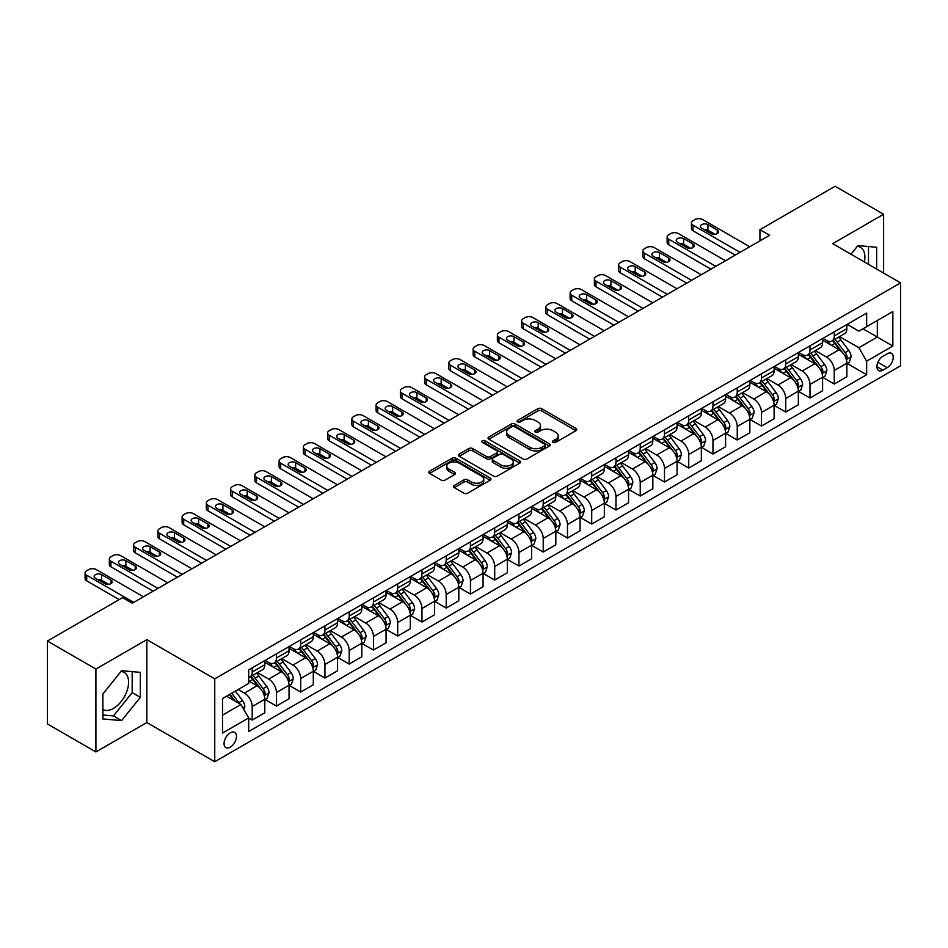 <?xml version="1.0" encoding="UTF-8"?>
<svg xmlns="http://www.w3.org/2000/svg" width="948" height="948" viewBox="0 0 948 948"><rect width="100%" height="100%" fill="white"/><g stroke="black" fill="none" stroke-linecap="round" stroke-linejoin="round"><path stroke-width="1.42" d="M553.063 442.361A1.884 1.09 0 0 0 555.729 442.361L575.969 430.676A2.69 1.552 0 0 0 576.763 429.574A2.69 1.552 0 0 0 575.969 428.472L541.687 408.683A2.69 1.552 0 0 0 537.883 408.683L517.644 420.367A1.884 1.09 0 0 0 517.098 421.137A1.884 1.09 0 0 0 517.644 421.907A1.884 1.09 0 0 0 520.31 421.907L522.929 420.402A8.615 4.977 0 0 1 535.122 420.402L537.978 422.05A8.615 4.977 0 0 1 540.502 425.569A8.615 4.977 0 0 1 537.978 429.089L535.359 430.593A1.884 1.09 0 0 0 534.802 431.364A1.884 1.09 0 0 0 535.359 432.134A1.884 1.09 0 0 0 538.026 432.134L540.644 430.617A8.615 4.977 0 0 1 552.826 430.617L555.682 432.276A8.615 4.977 0 0 1 558.206 435.796A8.615 4.977 0 0 1 555.682 439.303L553.063 440.82A1.884 1.09 0 0 0 552.518 441.59A1.884 1.09 0 0 0 553.063 442.361L553.063 440.82M102.894 709.554A21.401 12.36 120 0 0 113.464 708.417A21.401 12.36 120 0 0 127.447 689.563A21.401 12.36 120 0 0 124.164 672.416A21.401 12.36 120 0 0 121 671.445M230.257 747.178A8.781 5.072 120 0 0 236.005 739.44A8.781 5.072 120 0 0 234.654 732.401A8.781 5.072 120 0 0 230.257 732.84A8.781 5.072 120 0 0 224.522 740.578A8.781 5.072 120 0 0 225.873 747.616A8.781 5.072 120 0 0 230.257 747.178M857.312 246.338A21.401 12.36 -60 0 1 860.464 247.309A21.401 12.36 -60 0 1 864.375 261.956M454.282 485.435A2.69 1.552 0 0 0 453.488 486.537A2.69 1.552 0 0 0 454.282 487.627L463.892 493.185A2.69 1.552 0 0 0 467.708 493.185L490.175 480.209A2.69 1.552 0 0 0 490.969 479.107A2.69 1.552 0 0 0 490.175 478.005L455.893 458.216A2.69 1.552 0 0 0 452.089 458.216L429.61 471.192A2.69 1.552 0 0 0 428.828 472.294A2.69 1.552 0 0 0 429.61 473.396L441.235 480.103A2.69 1.552 0 0 0 445.039 480.103L454.661 474.545A2.69 1.552 0 0 0 455.443 473.443A2.69 1.552 0 0 0 454.661 472.353L448.902 469.023A7.205 4.159 0 0 1 446.781 466.084A7.205 4.159 0 0 1 451.236 462.233A7.205 4.159 0 0 1 459.081 463.145L481.655 476.169A7.205 4.159 0 0 1 483.764 479.107A7.205 4.159 0 0 1 479.321 482.959A7.205 4.159 0 0 1 471.464 482.046L467.708 479.878A2.69 1.552 0 0 0 463.892 479.878L454.282 485.435L454.282 487.627M146.833 639.639L95.902 669.051L47.4 641.038L47.4 723.94L95.902 751.942L146.833 722.542L214.746 761.742L214.746 678.851L146.833 639.639L146.833 722.542M883.619 273.071L883.619 214.26L832.688 243.672L900.6 282.871L214.746 678.851M883.619 214.26L835.117 186.258L759.94 229.665L759.94 240.863M47.4 641.038L122.588 597.643L132.282 603.236L769.634 235.27L759.94 229.665M523.118 458.986A2.69 1.552 0 0 0 526.934 458.986L549.402 446.01A2.69 1.552 0 0 0 550.196 444.92A2.69 1.552 0 0 0 549.402 443.818L515.12 424.029A2.69 1.552 0 0 0 511.316 424.029L488.836 437.004A2.69 1.552 0 0 0 488.054 438.094A2.69 1.552 0 0 0 488.836 439.197L523.118 458.986M483.03 442.763A1.884 1.09 0 0 1 484.938 443.036L484.938 440.796L519.788 460.918A2.69 1.552 0 0 1 520.582 462.008A2.69 1.552 0 0 1 519.788 463.11L497.321 476.086A2.69 1.552 0 0 1 493.505 476.086L459.223 456.296L459.223 454.092A2.69 1.552 0 0 0 458.441 455.194A2.69 1.552 0 0 0 459.223 456.296M459.223 454.092L468.845 448.546A2.69 1.552 0 0 1 472.649 448.546L486.561 456.569A2.69 1.552 0 0 0 490.365 456.569L496.74 452.883A2.69 1.552 0 0 0 497.534 451.793A2.69 1.552 0 0 0 496.74 450.691L482.271 442.337A1.884 1.09 0 0 1 481.714 441.567A1.884 1.09 0 0 1 482.888 440.559A1.884 1.09 0 0 1 484.938 440.796M887.21 353.782L882.944 356.247A8.508 4.906 120 0 0 877.386 363.736A8.508 4.906 120 0 0 878.689 370.55A8.508 4.906 120 0 0 882.944 370.135L887.21 367.67A8.508 4.906 120 0 0 892.767 360.169A8.508 4.906 120 0 0 891.464 353.355A8.508 4.906 120 0 0 887.21 353.782M214.746 761.742L900.6 365.762L900.6 282.871M847.145 324.37L858.888 331.148L866.65 326.669L866.65 313.113L248.696 669.892L248.696 683.437L222.507 698.569L222.507 733.065L248.696 717.944L248.696 731.5L866.65 374.721L866.65 361.176L858.888 347.726L839.596 336.587M866.65 326.669L892.838 311.548L892.838 346.056L866.65 361.176M95.902 669.051L95.902 751.942M862.964 328.802L877.315 337.085L877.315 320.507L892.838 311.548M858.888 347.726L877.315 337.085L892.838 346.056M222.507 715.148L240.934 704.506L226.572 696.211M248.696 718.051L252.192 720.077L252.192 706.521A10.973 6.34 -120 0 0 244.43 693.071L238.221 689.492M252.192 720.077L264.8 712.789L264.8 699.233A10.973 6.34 -120 0 0 257.038 685.795L248.696 680.972M265.084 699.517L276.437 706.07L276.437 692.514A10.973 6.34 -120 0 0 268.675 679.076L257.536 672.642M276.437 706.07L289.045 698.795L289.045 685.238A10.973 6.34 -120 0 0 281.295 671.788L264.8 662.273M289.341 685.511L300.694 692.064L300.694 678.519A10.973 6.34 -120 0 0 292.932 665.069L281.793 658.635M300.694 692.064L313.302 684.788L313.302 671.231A10.973 6.34 -120 0 0 305.54 657.794L289.045 648.266M313.598 671.516L324.939 678.069L324.939 664.512A10.973 6.34 -120 0 0 317.189 651.075L306.038 644.64M324.939 678.069L337.559 670.781L337.559 657.225A10.973 6.34 -120 0 0 329.797 643.787L313.302 634.271M337.844 657.509L349.196 664.062L349.196 650.506A10.973 6.34 -120 0 0 341.434 637.068L330.295 630.633M349.196 664.062L361.804 656.786L361.804 643.23A10.973 6.34 -120 0 0 354.042 629.792L337.559 620.265M362.1 643.514L373.453 650.067L373.453 636.511A10.973 6.34 -120 0 0 365.691 623.061L354.54 616.627M373.453 650.067L386.061 642.78L386.061 629.223A10.973 6.34 -120 0 0 378.299 615.785L361.804 606.258M386.357 629.508L397.698 636.061L397.698 622.504A10.973 6.34 -120 0 0 389.936 609.066L378.797 602.632M397.698 636.061L410.318 628.773L410.318 615.228A10.973 6.34 -120 0 0 402.556 601.779L386.061 592.263M410.603 615.501L421.955 622.054L421.955 608.509A10.973 6.34 -120 0 0 414.193 595.06L403.054 588.625M421.955 622.054L434.563 614.778L434.563 601.222A10.973 6.34 -120 0 0 426.801 587.784L410.318 578.256M434.859 601.506L446.212 608.059L446.212 594.503A10.973 6.34 -120 0 0 438.45 581.065L427.299 574.63M446.212 608.059L458.82 600.771L458.82 587.215A10.973 6.34 -120 0 0 451.058 573.777L434.563 564.261M459.105 587.499L470.457 594.052L470.457 580.496A10.973 6.34 -120 0 0 462.695 567.058L451.556 560.624M470.457 594.052L483.065 586.776L483.065 573.22A10.973 6.34 -120 0 0 475.315 559.782L458.82 550.255M483.361 573.504L494.714 580.058L494.714 566.501A10.973 6.34 -120 0 0 486.952 553.051L475.813 546.617M494.714 580.058L507.322 572.77L507.322 559.213A10.973 6.34 -120 0 0 499.56 545.775L483.065 536.248M507.618 559.498L518.959 566.051L518.959 552.494A10.973 6.34 -120 0 0 511.209 539.057L500.058 532.622M518.959 566.051L531.579 558.763L531.579 545.219A10.973 6.34 -120 0 0 523.817 531.769L507.322 522.253M531.864 545.491L543.216 552.044L543.216 538.488A10.973 6.34 -120 0 0 535.454 525.05L524.315 518.615M543.216 552.044L555.824 544.768L555.824 531.212A10.973 6.34 -120 0 0 548.062 517.774L531.579 508.246M556.12 531.496L567.473 538.049L567.473 524.493A10.973 6.34 -120 0 0 559.711 511.055L548.56 504.62M567.473 538.049L580.081 530.761L580.081 517.205A10.973 6.34 -120 0 0 572.319 503.767L555.824 494.252M580.366 517.49L591.718 524.043L591.718 510.486A10.973 6.34 -120 0 0 583.956 497.048L572.817 490.614M591.718 524.043L604.338 516.767L604.338 503.21A10.973 6.34 -120 0 0 596.576 489.761L580.081 480.245M604.623 503.483L615.975 510.036L615.975 496.491A10.973 6.34 -120 0 0 608.213 483.042L597.074 476.607M615.975 510.036L628.583 502.76L628.583 489.204A10.973 6.34 -120 0 0 620.822 475.766L604.338 466.238M628.88 489.488L640.232 496.041L640.232 482.485A10.973 6.34 -120 0 0 632.47 469.047L621.319 462.612M640.232 496.041L652.84 488.753L652.84 475.209A10.973 6.34 -120 0 0 645.078 461.759L628.583 452.243M653.125 475.481L664.477 482.034L664.477 468.478A10.973 6.34 -120 0 0 656.715 455.04L645.576 448.605M664.477 482.034L677.085 474.758L677.085 461.202A10.973 6.34 -120 0 0 669.324 447.764L652.84 438.237M677.382 461.486L688.734 468.039L688.734 454.483A10.973 6.34 -120 0 0 680.972 441.045L669.821 434.611M688.734 468.039L701.342 460.752L701.342 447.195A10.973 6.34 -120 0 0 693.581 433.757L677.085 424.242M701.639 447.48L712.979 454.033L712.979 440.476A10.973 6.34 -120 0 0 705.217 427.038L694.078 420.604M712.979 454.033L725.599 446.757L725.599 433.2A10.973 6.34 -120 0 0 717.837 419.751L701.342 410.235M725.884 433.473L737.236 440.026L737.236 426.481A10.973 6.34 -120 0 0 729.474 413.032L718.335 406.597M737.236 440.026L749.844 432.75L749.844 419.194A10.973 6.34 -120 0 0 742.083 405.756L725.599 396.228M750.141 419.478L761.493 426.031L761.493 412.475A10.973 6.34 -120 0 0 753.731 399.037L742.58 392.602M761.493 426.031L774.101 418.743L774.101 405.199A10.973 6.34 -120 0 0 766.34 391.749L749.844 382.234M774.386 405.471L785.738 412.024L785.738 398.468A10.973 6.34 -120 0 0 777.976 385.03L766.837 378.596M785.738 412.024L798.346 404.749L798.346 391.192A10.973 6.34 -120 0 0 790.596 377.754L774.101 368.227M798.643 391.477L809.995 398.03L809.995 384.473A10.973 6.34 -120 0 0 802.233 371.024L791.094 364.601M809.995 398.03L822.603 390.742L822.603 377.186A10.973 6.34 -120 0 0 814.842 363.748L798.346 354.232M822.9 377.47L834.24 384.023L834.24 370.467A10.973 6.34 -120 0 0 826.49 357.029L815.339 350.594M834.24 384.023L846.86 376.747L846.86 363.191A10.973 6.34 -120 0 0 839.099 349.741L822.603 340.225M822.9 338.377L826.49 340.451A10.973 6.34 -120 0 0 831.977 340.996A10.973 6.34 -120 0 0 834.24 335.971L834.24 331.824M798.643 352.383L802.233 354.445A10.973 6.34 -120 0 0 807.72 354.99A10.973 6.34 -120 0 0 809.995 349.966L809.995 345.83M774.386 366.378L777.976 368.452A10.973 6.34 -120 0 0 783.463 368.997A10.973 6.34 -120 0 0 785.738 363.973L785.738 359.825M750.141 380.385L753.731 382.459A10.973 6.34 -120 0 0 759.218 383.004A10.973 6.34 -120 0 0 761.493 377.979L761.493 373.832M725.884 394.38L729.474 396.454A10.973 6.34 -120 0 0 734.961 396.999A10.973 6.34 -120 0 0 737.236 391.974L737.236 387.827M701.639 408.387L705.217 410.46A10.973 6.34 -120 0 0 710.716 411.005A10.973 6.34 -120 0 0 712.979 405.981L712.979 401.834M677.382 422.393L680.972 424.455A10.973 6.34 -120 0 0 686.459 425A10.973 6.34 -120 0 0 688.734 419.976L688.734 415.84M653.125 436.388L656.715 438.462A10.973 6.34 -120 0 0 662.202 439.007A10.973 6.34 -120 0 0 664.477 433.983L664.477 429.835M628.88 450.395L632.47 452.469A10.973 6.34 -120 0 0 637.957 453.014A10.973 6.34 -120 0 0 640.232 447.989L640.232 443.842M604.623 464.39L608.213 466.463A10.973 6.34 -120 0 0 613.7 467.009A10.973 6.34 -120 0 0 615.975 461.984L615.975 457.837M580.366 478.396L583.956 480.47A10.973 6.34 -120 0 0 589.443 481.015A10.973 6.34 -120 0 0 591.718 475.991L591.718 471.843M556.12 492.403L559.711 494.465A10.973 6.34 -120 0 0 565.198 495.01A10.973 6.34 -120 0 0 567.473 489.986L567.473 485.85M531.864 506.398L535.454 508.472A10.973 6.34 -120 0 0 540.941 509.017A10.973 6.34 -120 0 0 543.216 503.992L543.216 499.845M507.618 520.405L511.209 522.478A10.973 6.34 -120 0 0 516.696 523.023A10.973 6.34 -120 0 0 518.959 517.999L518.959 513.852M483.361 534.399L486.952 536.473A10.973 6.34 -120 0 0 492.439 537.018A10.973 6.34 -120 0 0 494.714 531.994L494.714 527.846M459.105 548.406L462.695 550.48A10.973 6.34 -120 0 0 468.182 551.025A10.973 6.34 -120 0 0 470.457 546.001L470.457 541.853M434.859 562.413L438.45 564.487A10.973 6.34 -120 0 0 443.937 565.02A10.973 6.34 -120 0 0 446.212 559.995L446.212 555.86M410.603 576.408L414.193 578.481A10.973 6.34 -120 0 0 419.68 579.027A10.973 6.34 -120 0 0 421.955 574.002L421.955 569.855M386.357 590.414L389.936 592.488A10.973 6.34 -120 0 0 395.435 593.033A10.973 6.34 -120 0 0 397.698 588.009L397.698 583.861M362.1 604.409L365.691 606.483A10.973 6.34 -120 0 0 371.178 607.028A10.973 6.34 -120 0 0 373.453 602.004L373.453 597.856M337.844 618.416L341.434 620.49A10.973 6.34 -120 0 0 346.921 621.035A10.973 6.34 -120 0 0 349.196 616.01L349.196 611.863M313.598 632.423L317.189 634.496A10.973 6.34 -120 0 0 322.676 635.03A10.973 6.34 -120 0 0 324.939 630.005L324.939 625.87M289.341 646.418L292.932 648.491A10.973 6.34 -120 0 0 298.419 649.036A10.973 6.34 -120 0 0 300.694 644.012L300.694 639.864M265.084 660.424L268.675 662.498A10.973 6.34 -120 0 0 274.162 663.043A10.973 6.34 -120 0 0 276.437 658.019L276.437 653.871M847.145 363.463L866.65 374.721M831.977 340.996L844.585 333.708A10.973 6.34 -120 0 0 846.86 328.683L846.86 324.548M807.72 354.99L820.328 347.715A10.973 6.34 -120 0 0 822.603 342.69L822.603 338.543M783.463 368.997L796.083 361.709A10.973 6.34 -120 0 0 798.346 356.697L798.346 352.549M759.218 383.004L771.826 375.716A10.973 6.34 -120 0 0 774.101 370.692L774.101 366.544M734.961 396.999L747.569 389.723A10.973 6.34 -120 0 0 749.844 384.698L749.844 380.551M710.716 411.005L723.324 403.718A10.973 6.34 -120 0 0 725.599 398.693L725.599 394.558M686.459 425L699.067 417.724A10.973 6.34 -120 0 0 701.342 412.7L701.342 408.552M662.202 439.007L674.822 431.731A10.973 6.34 -120 0 0 677.085 426.707L677.085 422.559M637.957 453.014L650.565 445.726A10.973 6.34 -120 0 0 652.84 440.702L652.84 436.554M613.7 467.009L626.308 459.733A10.973 6.34 -120 0 0 628.583 454.708L628.583 450.561M589.443 481.015L602.063 473.727A10.973 6.34 -120 0 0 604.338 468.703L604.338 464.567M565.198 495.01L577.806 487.734A10.973 6.34 -120 0 0 580.081 482.71L580.081 478.562M540.941 509.017L553.549 501.741A10.973 6.34 -120 0 0 555.824 496.716L555.824 492.569M516.696 523.023L529.304 515.736A10.973 6.34 -120 0 0 531.579 510.711L531.579 506.564M492.439 537.018L505.047 529.742A10.973 6.34 -120 0 0 507.322 524.718L507.322 520.571M468.182 551.025L480.802 543.737A10.973 6.34 -120 0 0 483.065 538.713L483.065 534.577M443.937 565.02L456.545 557.744A10.973 6.34 -120 0 0 458.82 552.72L458.82 548.572M419.68 579.027L432.288 571.751A10.973 6.34 -120 0 0 434.563 566.726L434.563 562.579M395.435 593.033L408.043 585.745A10.973 6.34 -120 0 0 410.318 580.721L410.318 576.574M371.178 607.028L383.786 599.752A10.973 6.34 -120 0 0 386.061 594.728L386.061 590.58M346.921 621.035L359.541 613.747A10.973 6.34 -120 0 0 361.804 608.723L361.804 604.587M322.676 635.03L335.284 627.754A10.973 6.34 -120 0 0 337.559 622.729L337.559 618.582M298.419 649.036L311.027 641.76A10.973 6.34 -120 0 0 313.302 636.736L313.302 632.589M274.162 663.043L286.782 655.755A10.973 6.34 -120 0 0 289.045 650.731L289.045 646.583M248.696 677.488A10.973 6.34 -120 0 0 249.917 677.038L262.525 669.762A10.973 6.34 -120 0 0 264.8 664.738L264.8 660.59M249.917 677.038A10.973 6.34 -120 0 0 252.192 672.014L252.192 667.866M240.934 704.506L248.696 717.944M876.639 269.042L876.639 247.262L857.916 245.591L850.972 254.218M102.894 718.94L121.617 720.61L140.34 697.325L140.34 672.357L121.617 670.686L102.894 693.983L102.894 718.94M868.486 264.338L868.486 246.527M102.894 714.97L113.464 715.906L132.187 692.621L132.187 671.634M132.187 692.621L140.34 697.325M113.464 715.906L121.617 720.61M553.822 442.621L555.682 441.543A8.615 4.977 0 0 0 558.206 438.035L558.206 435.796M540.502 425.569L540.502 427.809A8.615 4.977 0 0 1 537.978 431.328L536.106 432.395M575.934 430.7L541.687 410.922A2.69 1.552 0 0 0 537.883 410.922L518.402 422.18M549.366 446.034L515.12 426.268A2.69 1.552 0 0 0 511.316 426.268L488.884 439.22M544.638 445.69A1.884 1.09 0 0 0 545.195 444.92A1.884 1.09 0 0 0 544.638 444.15L514.551 426.778A1.884 1.09 0 0 0 511.884 426.778L509.123 428.366A8.615 4.977 0 0 0 506.599 431.885A8.615 4.977 0 0 0 509.123 435.405L529.695 447.278A8.615 4.977 0 0 0 541.877 447.278L544.638 445.69L544.638 447.93A1.884 1.09 0 0 0 545.195 447.16L545.195 444.92M506.599 431.885L506.599 434.125A8.615 4.977 0 0 0 509.123 437.644L509.123 435.405M544.638 447.93L541.877 449.518A8.615 4.977 0 0 1 529.695 449.518L509.123 437.644M459.259 456.32L468.845 450.786L468.845 448.546M497.534 451.793L497.534 454.033A2.69 1.552 0 0 1 496.74 455.123L490.365 458.808A2.69 1.552 0 0 1 486.561 458.808L472.649 450.786A2.69 1.552 0 0 0 468.845 450.786M484.938 443.036L519.753 463.134M500.982 464.899A7.205 4.159 0 0 0 508.839 465.8A7.205 4.159 0 0 0 513.283 461.96A7.205 4.159 0 0 0 511.173 459.022L503.222 454.424A2.69 1.552 0 0 0 499.406 454.424L493.031 458.109A2.69 1.552 0 0 0 492.237 459.211A2.69 1.552 0 0 0 493.031 460.313L500.982 464.899L500.982 467.139A7.205 4.159 0 0 0 508.839 468.039A7.205 4.159 0 0 0 513.283 464.2L513.283 461.96M492.237 459.211L492.237 461.451A2.69 1.552 0 0 0 493.031 462.553L493.031 460.313M500.982 467.139L493.031 462.553M483.764 479.107L483.764 481.347A7.205 4.159 0 0 1 479.321 485.198A7.205 4.159 0 0 1 471.464 484.298L467.708 482.117A2.69 1.552 0 0 0 463.892 482.117L454.317 487.651M446.781 466.084L446.781 468.324A7.205 4.159 0 0 0 448.902 471.263L448.902 469.023M454.625 474.569L448.902 471.263M490.14 480.233L455.893 460.455A2.69 1.552 0 0 0 452.089 460.455L429.645 473.419L429.61 471.192M846.86 363.641L849.183 362.29L851.126 356.697A7.276 4.195 -120 0 0 848.804 350.499L840.876 339.917A20.986 12.123 -120 0 0 838.589 337.18M830.697 344.894A20.986 12.123 -120 0 0 826.407 340.403M846.197 359.185L847.204 357.005A7.276 4.195 -120 0 0 845.118 352.632L837.191 342.05A20.986 12.123 -120 0 0 834.904 339.301M832.948 340.427A17.419 10.061 60 0 1 835.804 343.686L842.511 352.632M832.569 340.652A20.986 12.123 60 0 1 834.856 343.389L840.129 350.428M740.044 252.346L693 225.186A5.487 3.164 0 0 1 691.388 222.946A5.487 3.164 0 0 1 693 220.706L694.943 219.581A5.487 3.164 0 0 1 702.705 219.581L749.75 246.753M691.388 222.946L691.388 228.539A5.487 3.164 180 0 0 693 230.791L735.198 255.142M701.733 228.207A4.385 2.536 180 0 1 700.442 226.418A4.385 2.536 180 0 1 703.155 224.072A4.385 2.536 180 0 1 707.943 224.629L717.257 229.997A4.385 2.536 180 0 1 718.537 231.798A4.385 2.536 180 0 1 715.823 234.132A4.385 2.536 180 0 1 711.047 233.587L701.733 228.207M704.009 229.523A4.385 2.536 180 0 1 707.943 230.222L714.97 234.286M822.603 377.636L824.938 376.297L826.869 370.692A7.276 4.195 -120 0 0 824.547 364.506L816.619 353.924A20.986 12.123 -120 0 0 814.332 351.175M806.452 358.901A20.986 12.123 -120 0 0 802.15 354.41M821.94 373.18L822.947 371A7.276 4.195 -120 0 0 820.861 366.627L812.934 356.045A20.986 12.123 -120 0 0 810.647 353.308M808.691 354.434A17.419 10.061 60 0 1 811.559 357.68L818.266 366.639M808.324 354.647A20.986 12.123 60 0 1 810.611 357.396L815.884 364.423M798.346 391.643L800.681 390.292L802.624 384.698A7.276 4.195 -120 0 0 800.302 378.501L792.374 367.919A20.986 12.123 -120 0 0 790.087 365.181M782.195 372.908A20.986 12.123 -120 0 0 777.905 368.405M797.695 387.187L798.69 385.007A7.276 4.195 -120 0 0 796.616 380.634L788.689 370.052A20.986 12.123 -120 0 0 786.39 367.303M784.446 368.428A17.419 10.061 60 0 1 787.302 371.687L794.009 380.646M784.067 368.654A20.986 12.123 60 0 1 786.354 371.391L791.627 378.43M774.101 405.637L776.424 404.298L778.367 398.693A7.276 4.195 -120 0 0 776.045 392.508L768.117 381.926A20.986 12.123 -120 0 0 765.83 379.176M757.95 386.903A20.986 12.123 -120 0 0 753.648 382.411M773.438 401.194L774.445 399.001A7.276 4.195 -120 0 0 772.359 394.629L764.432 384.047A20.986 12.123 -120 0 0 762.145 381.309M760.189 382.435A17.419 10.061 60 0 1 763.045 385.682L769.752 394.641M759.81 382.648A20.986 12.123 60 0 1 762.109 385.398L767.37 392.436M715.799 266.352L668.743 239.18A5.487 3.164 0 0 1 667.143 236.941A5.487 3.164 0 0 1 668.743 234.701L670.686 233.587A5.487 3.164 0 0 1 678.448 233.587L725.493 260.747M667.143 236.941L667.143 242.546A5.487 3.164 180 0 0 668.743 244.785L710.941 269.149M677.476 242.214A4.385 2.536 180 0 1 676.197 240.413A4.385 2.536 180 0 1 678.898 238.078A4.385 2.536 180 0 1 683.686 238.623L693 244.003A4.385 2.536 180 0 1 694.28 245.793A4.385 2.536 180 0 1 691.578 248.139A4.385 2.536 180 0 1 686.79 247.582L677.476 242.214M679.763 243.529A4.385 2.536 180 0 1 683.686 244.228L690.713 248.281M691.542 280.347L644.498 253.187A5.487 3.164 0 0 1 642.886 250.947A5.487 3.164 0 0 1 644.498 248.708L646.429 247.582A5.487 3.164 0 0 1 654.191 247.582L701.247 274.754M642.886 250.947L642.886 256.553A5.487 3.164 180 0 0 644.498 258.792L686.696 283.156M653.231 256.209A4.385 2.536 180 0 1 651.94 254.419A4.385 2.536 180 0 1 654.653 252.073A4.385 2.536 180 0 1 659.429 252.63L668.743 258.01A4.385 2.536 180 0 1 670.035 259.799A4.385 2.536 180 0 1 667.321 262.134A4.385 2.536 180 0 1 662.534 261.589L653.231 256.209M655.506 257.536A4.385 2.536 180 0 1 659.429 258.223L666.468 262.288M667.297 294.354L620.241 267.194A5.487 3.164 0 0 1 618.629 264.954A5.487 3.164 0 0 1 620.241 262.714L622.184 261.589A5.487 3.164 0 0 1 629.946 261.589L676.99 288.749M618.629 264.954L618.629 270.547A5.487 3.164 180 0 0 620.241 272.787L662.439 297.151M628.974 270.216A4.385 2.536 180 0 1 627.683 268.426A4.385 2.536 180 0 1 630.396 266.08A4.385 2.536 180 0 1 635.184 266.625L644.498 272.005A4.385 2.536 180 0 1 645.778 273.794A4.385 2.536 180 0 1 643.076 276.141A4.385 2.536 180 0 1 638.288 275.595L628.974 270.216M631.261 271.531A4.385 2.536 180 0 1 635.184 272.23L642.211 276.295M749.844 419.644L752.179 418.305L754.11 412.7A7.276 4.195 -120 0 0 751.8 406.502L743.872 395.92A20.986 12.123 -120 0 0 741.573 393.183M733.693 400.909A20.986 12.123 -120 0 0 729.391 396.406M749.181 415.188L750.188 413.008A7.276 4.195 -120 0 0 748.102 408.635L740.175 398.053A20.986 12.123 -120 0 0 737.888 395.316M735.932 396.442A17.419 10.061 60 0 1 738.8 399.689L745.507 408.647M735.565 396.655A20.986 12.123 60 0 1 737.852 399.392L743.125 406.431M643.04 308.361L595.984 281.189A5.487 3.164 0 0 1 594.384 278.949A5.487 3.164 0 0 1 595.984 276.709L597.927 275.595A5.487 3.164 0 0 1 605.689 275.595L652.745 302.756M594.384 278.949L594.384 284.554A5.487 3.164 180 0 0 595.984 286.794L638.194 311.157M604.717 284.222A4.385 2.536 180 0 1 603.438 282.421A4.385 2.536 180 0 1 606.139 280.087A4.385 2.536 180 0 1 610.927 280.632L620.241 286.012A4.385 2.536 180 0 1 621.533 287.801A4.385 2.536 180 0 1 618.819 290.147A4.385 2.536 180 0 1 614.031 289.59L604.717 284.222M607.004 285.538A4.385 2.536 180 0 1 610.927 286.237L617.954 290.289M725.599 433.651L727.922 432.3L729.865 426.707A7.276 4.195 -120 0 0 727.543 420.509L719.615 409.927A20.986 12.123 -120 0 0 717.328 407.19M709.436 414.916A20.986 12.123 -120 0 0 705.146 410.413M724.936 429.195L725.931 427.015A7.276 4.195 -120 0 0 723.857 422.642L715.93 412.06A20.986 12.123 -120 0 0 713.643 409.311M711.687 410.437A17.419 10.061 60 0 1 714.543 413.695L721.25 422.642M711.308 410.662A20.986 12.123 60 0 1 713.595 413.399L718.868 420.438M701.342 447.646L703.665 446.307L705.608 440.702A7.276 4.195 -120 0 0 703.286 434.516L695.358 423.934A20.986 12.123 -120 0 0 693.071 421.185M685.191 428.911A20.986 12.123 -120 0 0 680.889 424.42M700.679 443.19L701.686 441.01A7.276 4.195 -120 0 0 699.6 436.637L691.673 426.055A20.986 12.123 -120 0 0 689.386 423.318M687.43 424.443A17.419 10.061 60 0 1 690.286 427.69L697.005 436.649M687.051 424.657A20.986 12.123 60 0 1 689.35 427.406L694.623 434.433M677.085 461.652L679.42 460.301L681.363 454.708A7.276 4.195 -120 0 0 679.041 448.511L671.113 437.929A20.986 12.123 -120 0 0 668.814 435.191M660.934 442.917A20.986 12.123 -120 0 0 656.632 438.414M676.422 457.197L677.429 455.016A7.276 4.195 -120 0 0 675.355 450.644L667.428 440.062A20.986 12.123 -120 0 0 665.129 437.312M663.185 438.438A17.419 10.061 60 0 1 666.041 441.697L672.748 450.656M662.806 438.663A20.986 12.123 60 0 1 665.093 441.401L670.366 448.44M652.84 475.647L655.163 474.308L657.106 468.703A7.276 4.195 -120 0 0 654.784 462.517L646.856 451.935A20.986 12.123 -120 0 0 644.569 449.186M636.677 456.912A20.986 12.123 -120 0 0 632.387 452.421M652.177 471.203L653.184 469.023A7.276 4.195 -120 0 0 651.098 464.639L643.171 454.056A20.986 12.123 -120 0 0 640.884 451.319M638.928 452.445A17.419 10.061 60 0 1 641.784 455.692L648.491 464.65M638.549 452.658A20.986 12.123 60 0 1 640.848 455.407L646.109 462.446M628.583 489.654L630.918 488.315L632.849 482.71A7.276 4.195 -120 0 0 630.527 476.512L622.599 465.93A20.986 12.123 -120 0 0 620.312 463.193M612.432 470.919A20.986 12.123 -120 0 0 608.13 466.416M627.92 485.198L628.927 483.018A7.276 4.195 -120 0 0 626.841 478.645L618.914 468.063A20.986 12.123 -120 0 0 616.627 465.326M614.671 466.452A17.419 10.061 60 0 1 617.539 469.698L624.246 478.657M614.304 466.665A20.986 12.123 60 0 1 616.591 469.402L621.864 476.441M618.783 322.356L571.739 295.195A5.487 3.164 0 0 1 570.127 292.956A5.487 3.164 0 0 1 571.739 290.716L573.682 289.59A5.487 3.164 0 0 1 581.444 289.59L628.488 316.762M570.127 292.956L570.127 298.549A5.487 3.164 180 0 0 571.739 300.8L613.937 325.164M580.472 298.217A4.385 2.536 180 0 1 579.181 296.428A4.385 2.536 180 0 1 581.894 294.081A4.385 2.536 180 0 1 586.682 294.638L595.984 300.006A4.385 2.536 180 0 1 597.276 301.808A4.385 2.536 180 0 1 594.562 304.142A4.385 2.536 180 0 1 589.786 303.597L580.472 298.217M582.747 299.532A4.385 2.536 180 0 1 586.682 300.232L593.709 304.296M594.538 336.362L547.482 309.19A5.487 3.164 0 0 1 545.882 306.951A5.487 3.164 0 0 1 547.482 304.711L549.425 303.597A5.487 3.164 0 0 1 557.187 303.597L604.231 330.757M545.882 306.951L545.882 312.556A5.487 3.164 180 0 0 547.482 314.795L589.68 339.159M556.215 312.224A4.385 2.536 180 0 1 554.936 310.423A4.385 2.536 180 0 1 557.637 308.088A4.385 2.536 180 0 1 562.425 308.633L571.739 314.013A4.385 2.536 180 0 1 573.019 315.803A4.385 2.536 180 0 1 570.317 318.149A4.385 2.536 180 0 1 565.529 317.592L556.215 312.224M558.502 313.539A4.385 2.536 180 0 1 562.425 314.238L569.452 318.291M570.281 350.357L523.237 323.197A5.487 3.164 0 0 1 521.625 320.957A5.487 3.164 0 0 1 523.237 318.718L525.168 317.592A5.487 3.164 0 0 1 532.93 317.592L579.986 344.764M521.625 320.957L521.625 326.562A5.487 3.164 180 0 0 523.237 328.802L565.435 353.166M531.958 326.219A4.385 2.536 180 0 1 530.679 324.429A4.385 2.536 180 0 1 533.392 322.083A4.385 2.536 180 0 1 538.168 322.64L547.482 328.02A4.385 2.536 180 0 1 548.774 329.809A4.385 2.536 180 0 1 546.06 332.144A4.385 2.536 180 0 1 541.272 331.599L531.958 326.219M534.245 327.546A4.385 2.536 180 0 1 538.168 328.233L545.207 332.298M546.024 364.364L498.98 337.204A5.487 3.164 0 0 1 497.368 334.964A5.487 3.164 0 0 1 498.98 332.724L500.923 331.599A5.487 3.164 0 0 1 508.685 331.599L555.729 358.759M497.368 334.964L497.368 340.557A5.487 3.164 180 0 0 498.98 342.797L541.178 367.16M507.713 340.225A4.385 2.536 180 0 1 506.422 338.436A4.385 2.536 180 0 1 509.135 336.09A4.385 2.536 180 0 1 513.923 336.635L523.237 342.015A4.385 2.536 180 0 1 524.517 343.804A4.385 2.536 180 0 1 521.803 346.15A4.385 2.536 180 0 1 517.027 345.605L507.713 340.225M510 341.541A4.385 2.536 180 0 1 513.923 342.24L520.95 346.304M521.779 378.371L474.723 351.198A5.487 3.164 0 0 1 473.123 348.959A5.487 3.164 0 0 1 474.723 346.719L476.666 345.605A5.487 3.164 0 0 1 484.428 345.605L531.472 372.765M473.123 348.959L473.123 354.564A5.487 3.164 180 0 0 474.723 356.804L516.921 381.167M483.456 354.232A4.385 2.536 180 0 1 482.176 352.431A4.385 2.536 180 0 1 484.878 350.096A4.385 2.536 180 0 1 489.666 350.642L498.98 356.021A4.385 2.536 180 0 1 500.271 357.811A4.385 2.536 180 0 1 497.558 360.157A4.385 2.536 180 0 1 492.77 359.6L483.456 354.232M485.743 355.547A4.385 2.536 180 0 1 489.666 356.247L496.693 360.299M604.338 503.661L606.661 502.31L608.604 496.716A7.276 4.195 -120 0 0 606.282 490.519L598.354 479.937A20.986 12.123 -120 0 0 596.067 477.2M588.175 484.926A20.986 12.123 -120 0 0 583.885 480.423M603.675 499.205L604.67 497.025A7.276 4.195 -120 0 0 602.596 492.652L594.669 482.07A20.986 12.123 -120 0 0 592.37 479.321M590.426 480.446A17.419 10.061 60 0 1 593.282 483.705L599.989 492.652M590.047 480.672A20.986 12.123 60 0 1 592.334 483.409L597.607 490.448M497.522 392.365L450.478 365.205A5.487 3.164 0 0 1 448.866 362.966A5.487 3.164 0 0 1 450.478 360.726L452.421 359.6A5.487 3.164 0 0 1 460.171 359.6L507.227 386.772M448.866 362.966L448.866 368.559A5.487 3.164 180 0 0 450.478 370.81L492.676 395.174M459.211 368.227A4.385 2.536 180 0 1 457.92 366.438A4.385 2.536 180 0 1 460.633 364.091A4.385 2.536 180 0 1 465.409 364.648L474.723 370.016A4.385 2.536 180 0 1 476.014 371.817A4.385 2.536 180 0 1 473.301 374.152A4.385 2.536 180 0 1 468.513 373.607L459.211 368.227M461.486 369.542A4.385 2.536 180 0 1 465.409 370.241L472.448 374.306M580.081 517.655L582.404 516.316L584.347 510.711A7.276 4.195 -120 0 0 582.025 504.526L574.097 493.944A20.986 12.123 -120 0 0 571.81 491.194M563.93 498.921A20.986 12.123 -120 0 0 559.628 494.429M579.418 513.2L580.425 511.019A7.276 4.195 -120 0 0 578.339 506.647L570.412 496.065A20.986 12.123 -120 0 0 568.125 493.327M566.169 494.453A17.419 10.061 60 0 1 569.025 497.7L575.744 506.659M565.79 494.666A20.986 12.123 60 0 1 568.089 497.416L573.35 504.443M473.277 406.372L426.221 379.212A5.487 3.164 0 0 1 424.621 376.96A5.487 3.164 0 0 1 426.221 374.721L428.164 373.607A5.487 3.164 0 0 1 435.926 373.607L482.97 400.767M424.621 376.96L424.621 382.565A5.487 3.164 180 0 0 426.221 384.805L468.419 409.169M434.954 382.234A4.385 2.536 180 0 1 433.663 380.432A4.385 2.536 180 0 1 436.376 378.098A4.385 2.536 180 0 1 441.164 378.643L450.478 384.023A4.385 2.536 180 0 1 451.758 385.812A4.385 2.536 180 0 1 449.056 388.159A4.385 2.536 180 0 1 444.268 387.602L434.954 382.234M437.241 383.549A4.385 2.536 180 0 1 441.164 384.248L448.191 388.301M555.824 531.662L558.159 530.311L560.09 524.718A7.276 4.195 -120 0 0 557.779 518.52L549.852 507.938A20.986 12.123 -120 0 0 547.553 505.201M539.673 512.927A20.986 12.123 -120 0 0 535.371 508.424M555.161 527.207L556.168 525.026A7.276 4.195 -120 0 0 554.094 520.653L546.167 510.071A20.986 12.123 -120 0 0 543.868 507.322M541.912 508.46A17.419 10.061 60 0 1 544.78 511.707L551.487 520.665M541.545 508.673A20.986 12.123 60 0 1 543.832 511.41L549.105 518.449M449.02 420.367L401.976 393.207A5.487 3.164 0 0 1 400.364 390.967A5.487 3.164 0 0 1 401.976 388.727L403.907 387.602A5.487 3.164 0 0 1 411.669 387.602L458.725 414.774M400.364 390.967L400.364 396.572A5.487 3.164 180 0 0 401.976 398.812L444.174 423.175M410.697 396.228A4.385 2.536 180 0 1 409.418 394.439A4.385 2.536 180 0 1 412.131 392.093A4.385 2.536 180 0 1 416.907 392.65L426.221 398.03A4.385 2.536 180 0 1 427.512 399.819A4.385 2.536 180 0 1 424.799 402.153A4.385 2.536 180 0 1 420.011 401.608L410.697 396.228M412.984 397.556A4.385 2.536 180 0 1 416.907 398.243L423.934 402.308M531.579 545.657L533.902 544.318L535.845 538.713A7.276 4.195 -120 0 0 533.523 532.527L525.595 521.945A20.986 12.123 -120 0 0 523.308 519.196M515.416 526.922A20.986 12.123 -120 0 0 511.126 522.431M530.916 541.213L531.923 539.033A7.276 4.195 -120 0 0 529.837 534.648L521.91 524.066A20.986 12.123 -120 0 0 519.623 521.329M517.667 522.455A17.419 10.061 60 0 1 520.523 525.713L527.23 534.66M517.288 522.668A20.986 12.123 60 0 1 519.575 525.417L524.848 532.456M424.763 434.374L377.719 407.213A5.487 3.164 0 0 1 376.107 404.974A5.487 3.164 0 0 1 377.719 402.734L379.662 401.608A5.487 3.164 0 0 1 387.424 401.608L434.468 428.769M376.107 404.974L376.107 410.567A5.487 3.164 180 0 0 377.719 412.807L419.917 437.17M386.452 410.235A4.385 2.536 180 0 1 385.161 408.446A4.385 2.536 180 0 1 387.874 406.099A4.385 2.536 180 0 1 392.662 406.645L401.976 412.024A4.385 2.536 180 0 1 403.256 413.814A4.385 2.536 180 0 1 400.542 416.16A4.385 2.536 180 0 1 395.766 415.615L386.452 410.235M388.727 411.551A4.385 2.536 180 0 1 392.662 412.25L399.689 416.314M507.322 559.664L509.657 558.325L511.588 552.72A7.276 4.195 -120 0 0 509.266 546.522L501.338 535.94A20.986 12.123 -120 0 0 499.051 533.203M491.171 540.929A20.986 12.123 -120 0 0 486.869 536.426M506.659 555.208L507.666 553.028A7.276 4.195 -120 0 0 505.58 548.655L497.653 538.073A20.986 12.123 -120 0 0 495.366 535.336M493.41 536.461A17.419 10.061 60 0 1 496.278 539.708L502.985 548.667M493.043 536.675A20.986 12.123 60 0 1 495.33 539.412L500.603 546.451M400.518 448.38L353.462 421.208A5.487 3.164 0 0 1 351.862 418.969A5.487 3.164 0 0 1 353.462 416.729L355.405 415.615A5.487 3.164 0 0 1 363.167 415.615L410.211 442.775M351.862 418.969L351.862 424.574A5.487 3.164 180 0 0 353.462 426.813L395.66 451.177M362.195 424.242A4.385 2.536 180 0 1 360.915 422.441A4.385 2.536 180 0 1 363.617 420.106A4.385 2.536 180 0 1 368.405 420.651L377.719 426.031A4.385 2.536 180 0 1 378.999 427.821A4.385 2.536 180 0 1 376.297 430.167A4.385 2.536 180 0 1 371.509 429.61L362.195 424.242M364.482 425.557A4.385 2.536 180 0 1 368.405 426.256L375.432 430.309M483.065 573.67L485.4 572.319L487.343 566.726A7.276 4.195 -120 0 0 485.021 560.529L477.093 549.947A20.986 12.123 -120 0 0 474.794 547.209M466.914 554.936A20.986 12.123 -120 0 0 462.624 550.433M482.414 569.215L483.409 567.034A7.276 4.195 -120 0 0 481.335 562.662L473.408 552.08A20.986 12.123 -120 0 0 471.109 549.33M469.165 550.456A17.419 10.061 60 0 1 472.021 553.715L478.728 562.662M468.786 550.681A20.986 12.123 60 0 1 471.073 553.419L476.346 560.458M376.261 462.375L329.217 435.215A5.487 3.164 0 0 1 327.605 432.975A5.487 3.164 0 0 1 329.217 430.736L331.148 429.61A5.487 3.164 0 0 1 338.91 429.61L385.966 456.782M327.605 432.975L327.605 438.58A5.487 3.164 180 0 0 329.217 440.82L371.415 465.184M337.938 438.237A4.385 2.536 180 0 1 336.659 436.447A4.385 2.536 180 0 1 339.372 434.101A4.385 2.536 180 0 1 344.148 434.658L353.462 440.026A4.385 2.536 180 0 1 354.753 441.827A4.385 2.536 180 0 1 352.04 444.162A4.385 2.536 180 0 1 347.252 443.617L337.938 438.237M340.225 439.552A4.385 2.536 180 0 1 344.148 440.251L351.187 444.316M458.82 587.665L461.143 586.326L463.086 580.721A7.276 4.195 -120 0 0 460.764 574.535L452.836 563.953A20.986 12.123 -120 0 0 450.549 561.204M442.669 568.93A20.986 12.123 -120 0 0 438.367 564.439M458.157 583.21L459.164 581.029A7.276 4.195 -120 0 0 457.078 576.657L449.151 566.075A20.986 12.123 -120 0 0 446.864 563.337M444.908 564.463A17.419 10.061 60 0 1 447.764 567.71L454.471 576.668M444.529 564.676A20.986 12.123 60 0 1 446.828 567.425L452.089 574.452M434.563 601.672L436.898 600.321L438.829 594.728A7.276 4.195 -120 0 0 436.518 588.53L428.591 577.948A20.986 12.123 -120 0 0 426.292 575.211M418.412 582.937A20.986 12.123 -120 0 0 414.11 578.434M433.9 597.216L434.907 595.036A7.276 4.195 -120 0 0 432.821 590.663L424.894 580.081A20.986 12.123 -120 0 0 422.607 577.332M420.651 578.47A17.419 10.061 60 0 1 423.519 581.716L430.226 590.675M420.284 578.683A20.986 12.123 60 0 1 422.571 581.42L427.844 588.459M410.318 615.667L412.641 614.328L414.584 608.723A7.276 4.195 -120 0 0 412.262 602.537L404.334 591.955A20.986 12.123 -120 0 0 402.047 589.206M394.155 596.932A20.986 12.123 -120 0 0 389.865 592.441M409.654 611.223L410.65 609.043A7.276 4.195 -120 0 0 408.576 604.658L400.649 594.076A20.986 12.123 -120 0 0 398.361 591.339M396.406 592.464A17.419 10.061 60 0 1 399.262 595.723L405.969 604.67M396.027 592.678A20.986 12.123 60 0 1 398.314 595.427L403.587 602.466M386.061 629.673L388.384 628.334L390.327 622.729A7.276 4.195 -120 0 0 388.005 616.532L380.077 605.95A20.986 12.123 -120 0 0 377.79 603.212M369.91 610.939A20.986 12.123 -120 0 0 365.608 606.436M385.398 625.218L386.405 623.037A7.276 4.195 -120 0 0 384.319 618.665L376.392 608.083A20.986 12.123 -120 0 0 374.105 605.345M372.149 606.471A17.419 10.061 60 0 1 375.005 609.718L381.724 618.677M371.77 606.684A20.986 12.123 60 0 1 374.069 609.422L379.33 616.461M361.804 643.68L364.139 642.329L366.07 636.736A7.276 4.195 -120 0 0 363.759 630.538L355.832 619.956A20.986 12.123 -120 0 0 353.533 617.219M345.653 624.945A20.986 12.123 -120 0 0 341.351 620.442M361.141 639.225L362.148 637.044A7.276 4.195 -120 0 0 360.074 632.672L352.146 622.089A20.986 12.123 -120 0 0 349.848 619.34M347.892 620.466A17.419 10.061 60 0 1 350.76 623.725L357.467 632.672M347.525 620.691A20.986 12.123 60 0 1 349.812 623.429L355.085 630.467M337.559 657.675L339.882 656.336L341.825 650.731A7.276 4.195 -120 0 0 339.502 644.545L331.575 633.963A20.986 12.123 -120 0 0 329.288 631.214M321.396 638.94A20.986 12.123 -120 0 0 317.106 634.449M336.896 653.219L337.903 651.039A7.276 4.195 -120 0 0 335.817 646.666L327.889 636.084A20.986 12.123 -120 0 0 325.602 633.347M323.647 634.473A17.419 10.061 60 0 1 326.503 637.72L333.21 646.678M323.268 634.686A20.986 12.123 60 0 1 325.567 637.435L330.828 644.462M313.302 671.682L315.637 670.331L317.568 664.738A7.276 4.195 -120 0 0 315.246 658.54L307.318 647.958A20.986 12.123 -120 0 0 305.031 645.221M297.151 652.947A20.986 12.123 -120 0 0 292.849 648.444M312.639 667.226L313.646 665.046A7.276 4.195 -120 0 0 311.56 660.673L303.633 650.091A20.986 12.123 -120 0 0 301.346 647.342M299.39 648.479A17.419 10.061 60 0 1 302.258 651.726L308.965 660.685M299.023 648.693A20.986 12.123 60 0 1 301.31 651.43L306.583 658.469M289.045 685.688L291.38 684.337L293.323 678.732A7.276 4.195 -120 0 0 291 672.547L283.073 661.965A20.986 12.123 -120 0 0 280.786 659.216M272.894 666.942A20.986 12.123 -120 0 0 268.604 662.451M288.393 681.233L289.389 679.052A7.276 4.195 -120 0 0 287.315 674.668L279.387 664.086A20.986 12.123 -120 0 0 277.089 661.349M275.145 662.474A17.419 10.061 60 0 1 278.001 665.733L284.708 674.68M274.766 662.688A20.986 12.123 60 0 1 277.053 665.437L282.326 672.476M264.8 699.683L267.123 698.344L269.066 692.739A7.276 4.195 -120 0 0 266.743 686.542L258.816 675.96A20.986 12.123 -120 0 0 256.529 673.222M264.137 695.228L265.144 693.047A7.276 4.195 -120 0 0 263.058 688.675L255.131 678.093A20.986 12.123 -120 0 0 252.843 675.355M250.888 676.481A17.419 10.061 60 0 1 253.744 679.728L260.463 688.686M250.509 676.694A20.986 12.123 60 0 1 252.808 679.432L258.069 686.471M243.849 709.542L244.809 706.746A7.276 4.195 -120 0 0 242.498 700.548L235.424 691.104M239.465 703.653A7.276 4.195 -120 0 0 238.801 702.681L231.739 693.237M229.914 694.292L234.997 701.07M229.404 694.576L233.718 700.335M352.016 476.382L304.96 449.222A5.487 3.164 0 0 1 303.348 446.97A5.487 3.164 0 0 1 304.96 444.731L306.903 443.617A5.487 3.164 0 0 1 314.665 443.617L361.709 470.777M303.348 446.97L303.348 452.575A5.487 3.164 180 0 0 304.96 454.815L347.158 479.178M313.693 452.243A4.385 2.536 180 0 1 312.402 450.454A4.385 2.536 180 0 1 315.115 448.108A4.385 2.536 180 0 1 319.903 448.653L329.217 454.033A4.385 2.536 180 0 1 330.496 455.822A4.385 2.536 180 0 1 327.795 458.168A4.385 2.536 180 0 1 323.007 457.611L313.693 452.243M315.98 453.559A4.385 2.536 180 0 1 319.903 454.258L326.93 458.311M327.759 490.377L280.703 463.216A5.487 3.164 0 0 1 279.103 460.977A5.487 3.164 0 0 1 280.703 458.737L282.646 457.611A5.487 3.164 0 0 1 290.408 457.611L337.464 484.784M279.103 460.977L279.103 466.582A5.487 3.164 180 0 0 280.703 468.822L322.913 493.185M289.436 466.238A4.385 2.536 180 0 1 288.156 464.449A4.385 2.536 180 0 1 290.858 462.103A4.385 2.536 180 0 1 295.646 462.66L304.96 468.039A4.385 2.536 180 0 1 306.251 469.829A4.385 2.536 180 0 1 303.538 472.163A4.385 2.536 180 0 1 298.75 471.618L289.436 466.238M291.723 467.565A4.385 2.536 180 0 1 295.646 468.265L302.673 472.317M303.502 504.383L256.458 477.223A5.487 3.164 0 0 1 254.846 474.984A5.487 3.164 0 0 1 256.458 472.744L258.401 471.618A5.487 3.164 0 0 1 266.151 471.618L313.207 498.778M254.846 474.984L254.846 480.577A5.487 3.164 180 0 0 256.458 482.816L298.656 507.18M265.191 480.245A4.385 2.536 180 0 1 263.899 478.456A4.385 2.536 180 0 1 266.613 476.109A4.385 2.536 180 0 1 271.401 476.654L280.703 482.034A4.385 2.536 180 0 1 281.994 483.824A4.385 2.536 180 0 1 279.281 486.17A4.385 2.536 180 0 1 274.505 485.625L265.191 480.245M267.466 481.56A4.385 2.536 180 0 1 271.401 482.259L278.428 486.324M279.257 518.39L232.201 491.218A5.487 3.164 0 0 1 230.601 488.978A5.487 3.164 0 0 1 232.201 486.739L234.144 485.625A5.487 3.164 0 0 1 241.906 485.625L288.95 512.785M230.601 488.978L230.601 494.583A5.487 3.164 180 0 0 232.201 496.823L274.399 521.187M240.934 494.252A4.385 2.536 180 0 1 239.643 492.45A4.385 2.536 180 0 1 242.356 490.116A4.385 2.536 180 0 1 247.144 490.661L256.458 496.041A4.385 2.536 180 0 1 257.738 497.83A4.385 2.536 180 0 1 255.036 500.177A4.385 2.536 180 0 1 250.248 499.62L240.934 494.252M243.221 495.567A4.385 2.536 180 0 1 247.144 496.266L254.171 500.319M255 532.385L207.956 505.225A5.487 3.164 0 0 1 206.344 502.985A5.487 3.164 0 0 1 207.956 500.745L209.887 499.62A5.487 3.164 0 0 1 217.649 499.62L264.705 526.792M206.344 502.985L206.344 508.59A5.487 3.164 180 0 0 207.956 510.83L250.154 535.193M216.677 508.246A4.385 2.536 180 0 1 215.397 506.457A4.385 2.536 180 0 1 218.111 504.111A4.385 2.536 180 0 1 222.887 504.668L232.201 510.036A4.385 2.536 180 0 1 233.492 511.837A4.385 2.536 180 0 1 230.779 514.172A4.385 2.536 180 0 1 225.991 513.626L216.677 508.246M218.964 509.562A4.385 2.536 180 0 1 222.887 510.261L229.914 514.326M230.743 546.392L183.699 519.231A5.487 3.164 0 0 1 182.087 516.98A5.487 3.164 0 0 1 183.699 514.74L185.642 513.626A5.487 3.164 0 0 1 193.404 513.626L240.448 540.787M182.087 516.98L182.087 522.585A5.487 3.164 180 0 0 183.699 524.825L225.897 549.188M192.432 522.253A4.385 2.536 180 0 1 191.141 520.464A4.385 2.536 180 0 1 193.854 518.118A4.385 2.536 180 0 1 198.642 518.663L207.956 524.043A4.385 2.536 180 0 1 209.235 525.832A4.385 2.536 180 0 1 206.522 528.178A4.385 2.536 180 0 1 201.746 527.633L192.432 522.253M194.719 523.569A4.385 2.536 180 0 1 198.642 524.268L205.669 528.32M206.498 560.386L159.442 533.226A5.487 3.164 0 0 1 157.842 530.987A5.487 3.164 0 0 1 159.442 528.747L161.385 527.633A5.487 3.164 0 0 1 169.147 527.633L216.191 554.793M157.842 530.987L157.842 536.592A5.487 3.164 180 0 0 159.442 538.831L201.64 563.195M168.175 536.248A4.385 2.536 180 0 1 166.895 534.459A4.385 2.536 180 0 1 169.597 532.124A4.385 2.536 180 0 1 174.385 532.669L183.699 538.049A4.385 2.536 180 0 1 184.99 539.839A4.385 2.536 180 0 1 182.277 542.173A4.385 2.536 180 0 1 177.489 541.628L168.175 536.248M170.462 537.575A4.385 2.536 180 0 1 174.385 538.274L181.412 542.327M182.241 574.393L135.197 547.233A5.487 3.164 0 0 1 133.585 544.993A5.487 3.164 0 0 1 135.197 542.754L137.128 541.628A5.487 3.164 0 0 1 144.89 541.628L191.946 568.788M133.585 544.993L133.585 550.587A5.487 3.164 180 0 0 135.197 552.826L177.394 577.19M143.93 550.255A4.385 2.536 180 0 1 142.638 548.465A4.385 2.536 180 0 1 145.352 546.119A4.385 2.536 180 0 1 150.128 546.664L159.442 552.044A4.385 2.536 180 0 1 160.733 553.833A4.385 2.536 180 0 1 158.02 556.18A4.385 2.536 180 0 1 153.232 555.635L143.93 550.255M146.205 551.57A4.385 2.536 180 0 1 150.128 552.269L157.167 556.334M157.996 588.4L110.94 561.228A5.487 3.164 0 0 1 109.328 558.988A5.487 3.164 0 0 1 110.94 556.749L112.883 555.635A5.487 3.164 0 0 1 120.645 555.635L167.689 582.795M109.328 558.988L109.328 564.593A5.487 3.164 180 0 0 110.94 566.833L153.138 591.197M119.673 564.261A4.385 2.536 180 0 1 118.382 562.46A4.385 2.536 180 0 1 121.095 560.126A4.385 2.536 180 0 1 125.883 560.671L135.197 566.051A4.385 2.536 180 0 1 136.476 567.84A4.385 2.536 180 0 1 133.775 570.186A4.385 2.536 180 0 1 128.987 569.63L119.673 564.261M121.96 565.577A4.385 2.536 180 0 1 125.883 566.276L132.91 570.329M133.739 602.395L86.695 575.235A5.487 3.164 0 0 1 85.083 572.995A5.487 3.164 0 0 1 86.695 570.755L88.626 569.63A5.487 3.164 0 0 1 96.388 569.63L143.444 596.802M85.083 572.995L85.083 578.6A5.487 3.164 180 0 0 86.695 580.84L119.187 599.598M95.416 578.256A4.385 2.536 180 0 1 94.136 576.467A4.385 2.536 180 0 1 96.838 574.121A4.385 2.536 180 0 1 101.626 574.678L110.94 580.046A4.385 2.536 180 0 1 112.231 581.847A4.385 2.536 180 0 1 109.518 584.181A4.385 2.536 180 0 1 104.73 583.636L95.416 578.256M97.703 579.572A4.385 2.536 180 0 1 101.626 580.271L108.653 584.335M244.43 693.071L257.038 685.795M268.675 679.076L281.295 671.788M292.932 665.069L305.54 657.794M317.189 651.075L329.797 643.787M341.434 637.068L354.042 629.792M365.691 623.061L378.299 615.785M389.936 609.066L402.556 601.779M414.193 595.06L426.801 587.784M438.45 581.065L451.058 573.777M462.695 567.058L475.315 559.782M486.952 553.051L499.56 545.775M511.209 539.057L523.817 531.769M535.454 525.05L548.062 517.774M559.711 511.055L572.319 503.767M583.956 497.048L596.576 489.761M608.213 483.042L620.822 475.766M632.47 469.047L645.078 461.759M656.715 455.04L669.324 447.764M680.972 441.045L693.581 433.757M705.217 427.038L717.837 419.751M729.474 413.032L742.083 405.756M753.731 399.037L766.34 391.749M777.976 385.03L790.596 377.754M802.233 371.024L814.842 363.748M826.49 357.029L839.099 349.741M834.24 335.971L846.86 328.683M834.24 370.467L846.86 363.191M809.995 384.473L822.603 377.186M809.995 349.966L822.603 342.69M785.738 398.468L798.346 391.192M785.738 363.973L798.346 356.697M761.493 412.475L774.101 405.199M761.493 377.979L774.101 370.692M737.236 426.481L749.844 419.194M737.236 391.974L749.844 384.698M712.979 440.476L725.599 433.2M712.979 405.981L725.599 398.693M688.734 454.483L701.342 447.195M688.734 419.976L701.342 412.7M664.477 468.478L677.085 461.202M664.477 433.983L677.085 426.707M640.232 482.485L652.84 475.209M640.232 447.989L652.84 440.702M615.975 496.491L628.583 489.204M615.975 461.984L628.583 454.708M591.718 510.486L604.338 503.21M591.718 475.991L604.338 468.703M567.473 524.493L580.081 517.205M567.473 489.986L580.081 482.71M543.216 538.488L555.824 531.212M543.216 503.992L555.824 496.716M518.959 552.494L531.579 545.219M518.959 517.999L531.579 510.711M494.714 566.501L507.322 559.213M494.714 531.994L507.322 524.718M470.457 580.496L483.065 573.22M470.457 546.001L483.065 538.713M446.212 594.503L458.82 587.215M446.212 559.995L458.82 552.72M421.955 608.509L434.563 601.222M421.955 574.002L434.563 566.726M397.698 622.504L410.318 615.228M397.698 588.009L410.318 580.721M373.453 636.511L386.061 629.223M373.453 602.004L386.061 594.728M349.196 650.506L361.804 643.23M349.196 616.01L361.804 608.723M324.939 664.512L337.559 657.225M324.939 630.005L337.559 622.729M300.694 678.519L313.302 671.231M300.694 644.012L313.302 636.736M276.437 692.514L289.045 685.238M276.437 658.019L289.045 650.731M252.192 706.521L264.8 699.233M252.192 672.014L264.8 664.738M877.907 362.302L887.21 367.67M876.936 366.663L882.944 370.135M555.682 441.543L555.682 439.303M535.359 432.134L535.359 430.593M537.978 431.328L537.978 429.089M517.644 421.907L517.644 420.367M537.883 410.922L537.883 408.683M541.687 410.922L541.687 408.683M575.969 430.676L575.969 428.472M488.836 439.197L488.836 437.004M511.316 426.268L511.316 424.029M515.12 426.268L515.12 424.029M549.402 446.01L549.402 443.818M529.695 449.518L529.695 447.278M541.877 449.518L541.877 447.278M472.649 450.786L472.649 448.546M486.561 458.808L486.561 456.569M490.365 458.808L490.365 456.569M496.74 455.123L496.74 452.883M519.788 463.11L519.788 460.918M463.892 482.117L463.892 479.878M467.708 482.117L467.708 479.878M471.464 484.298L471.464 482.046M454.661 474.545L454.661 472.353M452.089 460.455L452.089 458.216M455.893 460.455L455.893 458.216M490.175 480.209L490.175 478.005M846.315 359.576L851.079 356.827M837.191 342.05L840.876 339.917M831.479 345.345L834.856 343.389M845.118 352.632L848.804 350.499M844.538 355.464L847.204 357.005M693 230.791L693 225.186M707.943 224.629L707.943 230.222M717.257 229.997L717.257 233.587M822.058 373.583L826.822 370.834M812.934 356.045L816.619 353.924M807.222 359.351L810.611 357.396M820.861 366.627L824.547 364.506M820.293 369.471L822.947 371M797.813 387.59L802.577 384.841M788.689 370.052L792.374 367.919M782.965 373.346L786.354 371.391M796.616 380.634L800.302 378.501M796.036 383.466L798.69 385.007M773.556 401.585L778.32 398.835M764.432 384.047L768.117 381.926M758.72 387.353L762.109 385.398M772.359 394.629L776.045 392.508M771.779 397.473L774.445 399.001M668.743 244.785L668.743 239.18M683.686 238.623L683.686 244.228M693 244.003L693 247.582M644.498 258.792L644.498 253.187M659.429 252.63L659.429 258.223M668.743 258.01L668.743 261.589M620.241 272.787L620.241 267.194M635.184 266.625L635.184 272.23M644.498 272.005L644.498 275.595M749.299 415.591L754.063 412.842M740.175 398.053L743.872 395.92M734.463 401.36L737.852 399.392M748.102 408.635L751.8 406.502M747.534 411.479L750.188 413.008M595.984 286.794L595.984 281.189M610.927 280.632L610.927 286.237M620.241 286.012L620.241 289.59M725.054 429.586L729.818 426.837M715.93 412.06L719.615 409.927M710.206 415.354L713.595 413.399M723.857 422.642L727.543 420.509M723.277 425.474L725.931 427.015M700.797 443.593L705.561 440.844M691.673 426.055L695.358 423.934M685.961 429.361L689.35 427.406M699.6 436.637L703.286 434.516M699.032 439.481L701.686 441.01M676.552 457.6L681.304 454.85M667.428 440.062L671.113 437.929M661.704 443.356L665.093 441.401M675.355 450.644L679.041 448.511M674.775 453.476L677.429 455.016M652.295 471.594L657.059 468.845M643.171 454.056L646.856 451.935M637.459 457.363L640.848 455.407M651.098 464.639L654.784 462.517M650.518 467.483L653.184 469.023M628.038 485.601L632.802 482.852M618.914 468.063L622.599 465.93M613.202 471.369L616.591 469.402M626.841 478.645L630.527 476.512M626.273 481.489L628.927 483.018M571.739 300.8L571.739 295.195M586.682 294.638L586.682 300.232M595.984 300.006L595.984 303.597M547.482 314.795L547.482 309.19M562.425 308.633L562.425 314.238M571.739 314.013L571.739 317.592M523.237 328.802L523.237 323.197M538.168 322.64L538.168 328.233M547.482 328.02L547.482 331.599M498.98 342.797L498.98 337.204M513.923 336.635L513.923 342.24M523.237 342.015L523.237 345.605M474.723 356.804L474.723 351.198M489.666 350.642L489.666 356.247M498.98 356.021L498.98 359.6M603.793 499.596L608.557 496.847M594.669 482.07L598.354 479.937M588.945 485.364L592.334 483.409M602.596 492.652L606.282 490.519M602.016 495.484L604.67 497.025M450.478 370.81L450.478 365.205M465.409 364.648L465.409 370.241M474.723 370.016L474.723 373.607M579.536 513.603L584.3 510.854M570.412 496.065L574.097 493.944M564.7 499.371L568.089 497.416M578.339 506.647L582.025 504.526M577.77 509.491L580.425 511.019M426.221 384.805L426.221 379.212M441.164 378.643L441.164 384.248M450.478 384.023L450.478 387.602M555.279 527.609L560.043 524.86M546.167 510.071L549.852 507.938M540.443 513.366L543.832 511.41M554.094 520.653L557.779 518.52M553.514 523.486L556.168 525.026M401.976 398.812L401.976 393.207M416.907 392.65L416.907 398.243M426.221 398.03L426.221 401.608M531.034 541.604L535.798 538.855M521.91 524.066L525.595 521.945M516.198 527.372L519.575 525.417M529.837 534.648L533.523 532.527M529.257 537.492L531.923 539.033M377.719 412.807L377.719 407.213M392.662 406.645L392.662 412.25M401.976 412.024L401.976 415.615M506.777 555.611L511.541 552.862M497.653 538.073L501.338 535.94M491.941 541.379L495.33 539.412M505.58 548.655L509.266 546.522M505.011 551.499L507.666 553.028M353.462 426.813L353.462 421.208M368.405 420.651L368.405 426.256M377.719 426.031L377.719 429.61M482.532 569.606L487.296 566.857M473.408 552.08L477.093 549.947M467.684 555.374L471.073 553.419M481.335 562.662L485.021 560.529M480.755 565.494L483.409 567.034M329.217 440.82L329.217 435.215M344.148 434.658L344.148 440.251M353.462 440.026L353.462 443.617M458.275 583.613L463.039 580.863M449.151 566.075L452.836 563.953M443.439 569.381L446.828 567.425M457.078 576.657L460.764 574.535M456.498 579.501L459.164 581.029M434.018 597.619L438.782 594.87M424.894 580.081L428.591 577.948M419.182 583.375L422.571 581.42M432.821 590.663L436.518 588.53M432.252 593.495L434.907 595.036M409.773 611.614L414.537 608.865M400.649 594.076L404.334 591.955M394.925 597.382L398.314 595.427M408.576 604.658L412.262 602.537M407.996 607.502L410.65 609.043M385.516 625.621L390.28 622.872M376.392 608.083L380.077 605.95M370.68 611.389L374.069 609.422M384.319 618.665L388.005 616.532M383.75 621.509L386.405 623.037M361.271 639.616L366.023 636.866M352.146 622.089L355.832 619.956M346.423 625.384L349.812 623.429M360.074 632.672L363.759 630.538M359.493 635.504L362.148 637.044M337.014 653.622L341.778 650.873M327.889 636.084L331.575 633.963M322.178 639.39L325.567 637.435M335.817 646.666L339.502 644.545M335.236 649.51L337.903 651.039M312.757 667.629L317.521 664.88M303.633 650.091L307.318 647.958M297.921 653.385L301.31 651.43M311.56 660.673L315.246 658.54M310.991 663.505L313.646 665.046M288.512 681.624L293.276 678.875M279.387 664.086L283.073 661.965M273.664 667.392L277.053 665.437M287.315 674.668L291 672.547M286.734 677.512L289.389 679.052M264.255 695.631L269.019 692.881M255.131 678.093L258.816 675.96M249.419 681.399L252.808 679.432M263.058 688.675L266.743 686.542M262.489 691.519L265.144 693.047M242.925 707.943L244.762 706.876M238.801 702.681L242.498 700.548M304.96 454.815L304.96 449.222M319.903 448.653L319.903 454.258M329.217 454.033L329.217 457.611M280.703 468.822L280.703 463.216M295.646 462.66L295.646 468.265M304.96 468.039L304.96 471.618M256.458 482.816L256.458 477.223M271.401 476.654L271.401 482.259M280.703 482.034L280.703 485.625M232.201 496.823L232.201 491.218M247.144 490.661L247.144 496.266M256.458 496.041L256.458 499.62M207.956 510.83L207.956 505.225M222.887 504.668L222.887 510.261M232.201 510.036L232.201 513.626M183.699 524.825L183.699 519.231M198.642 518.663L198.642 524.268M207.956 524.043L207.956 527.633M159.442 538.831L159.442 533.226M174.385 532.669L174.385 538.274M183.699 538.049L183.699 541.628M135.197 552.826L135.197 547.233M150.128 546.664L150.128 552.269M159.442 552.044L159.442 555.635M110.94 566.833L110.94 561.228M125.883 560.671L125.883 566.276M135.197 566.051L135.197 569.63M86.695 580.84L86.695 575.235M101.626 574.678L101.626 580.271M110.94 580.046L110.94 583.636"/></g></svg>

